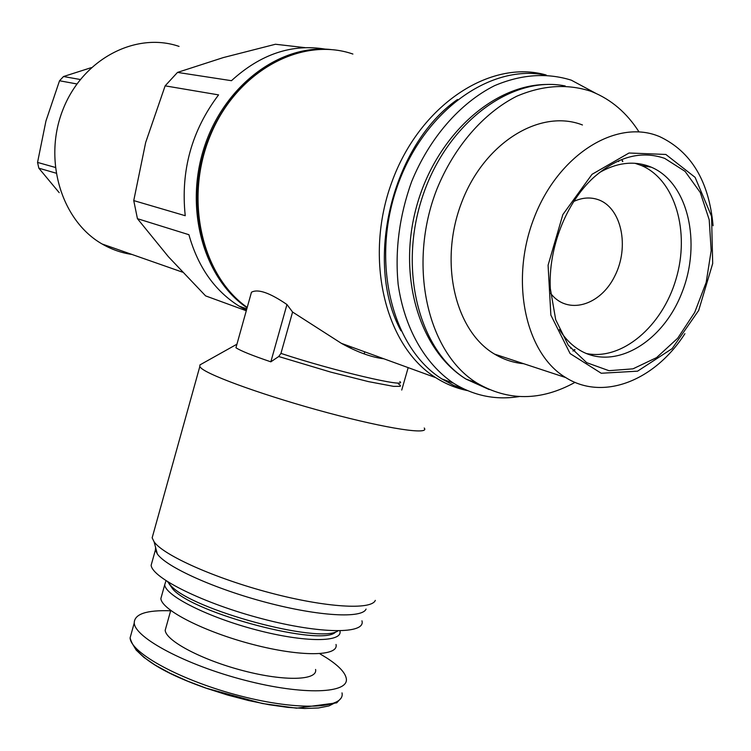 <?xml version="1.0" encoding="UTF-8"?>
<svg xmlns="http://www.w3.org/2000/svg" width="751" height="751" viewBox="0 0 751 751"><rect width="100%" height="100%" fill="white"/><g stroke="black" fill="none" stroke-linecap="round" stroke-linejoin="round"><path stroke-width="1.13" d="M286.957 304.53C269.759 292.759 257.931 288.666 251.463 292.233L235.945 347.741C240.517 350.783 252.148 355.486 270.839 361.832L278.705 356.528L280.949 353.392L292.59 312.04L286.957 304.53L270.839 361.832M383.93 358.809C371.351 357.269 357.176 352.116 341.395 343.348L292.59 312.04M364.179 353.928L364.77 351.844M200.601 364.545L199.944 364.902L199.785 366.657L201.193 368.159C210.073 376.12 268.229 396.894 328.018 412.853C387.882 428.896 430.257 435.12 424.221 428.032M305.019 47.642L275.467 44.253L223.3 57.583L177.508 72.406L165.136 85.849L218.569 94.889C191.646 130.59 180.531 170.871 185.234 215.715L133.744 200.592L137.442 218.682L188.914 234.706C197.964 266.962 214.673 290.75 239.025 306.079L246.797 308.905M133.744 200.592L145.666 142.493L165.136 85.849M246.281 310.754L205.596 295.885L168.402 256.72L137.442 218.682M91.284 67.637L63.516 76.527L59.526 80.761L45.933 121.061L37.55 162.413L38.836 168.186L59.198 192.65M63.516 76.527L80.273 79.503M59.526 80.761L76.893 83.952M37.55 162.413L55.227 167.407M38.836 168.186L56.006 173.143M179.048 46.402C135.602 31.401 82.263 59.31 62.793 109.984C42.891 160.461 61.779 221.066 102.127 244C111.523 249.435 121.465 252.918 131.951 254.448M330.938 49.547C279.916 43.915 223.882 85.774 204.122 147.712C184.042 209.529 204.047 278.809 247.098 307.835M177.508 72.406L231.458 80.695C260.635 54.063 291.989 43.558 325.502 49.162M246.431 310.21L239.025 306.079M544.71 74.94C488.741 63.807 421.602 113.091 396.425 188.961C370.787 264.643 392.942 348.492 441.935 378.964L453.782 385.423L466.221 390.041M595.75 93.293L571.323 80.179C546.756 72.528 521.147 74.368 494.496 85.698C459.903 103.084 429.347 138.165 411.539 181.864C399.363 215.95 394.895 250.074 398.133 284.254C404.357 328.112 424.878 363.794 453.407 383.123C473.787 395.843 495.726 400.321 519.223 396.566M574.177 350.276L574.844 349.703M622.814 161.521L622.504 160.705M638.998 131.885C626.878 112.894 611.248 99.526 592.117 91.782L590.37 91.115C566.883 83.614 542.344 85.314 516.754 96.222C483.531 112.969 454.12 146.849 436.932 189.055C407.164 264.681 427.347 352.576 476.782 382.935C508.117 401.325 540.861 401.137 575.022 382.362M582.447 124.966C540.232 108.426 484.329 142.549 461.705 202.301C438.612 261.836 454.928 330.938 494.571 354.115C503.668 359.569 513.374 362.771 523.682 363.709M572.957 351.036L574.984 349.769M713.084 225.751C709.038 181.254 691.192 151.524 659.538 136.569L658.374 136.109C615.557 118.902 557.89 155.119 533.961 218.231C509.572 281.118 525.503 353.683 565.728 377.565C603.26 401.353 654.956 380.569 684.893 333.688M665.837 154.453L629.019 153.007L592.013 174.326L562.856 214.589L548.08 265.225L550.858 315.101L570.112 353.59L601.241 373.256L637.58 371.163L672.126 348.633L698.693 310.426L712.69 263.545L711.554 216.307L695.097 177.339L665.837 154.453M664.682 158.367C641.035 150.275 617.303 156.706 593.478 177.668C565.916 202.826 548.211 248.299 550.323 288.544L555.712 319.766L568.3 345.244L586.691 362.677L608.958 370.684L632.962 368.844L656.552 357.626L677.712 338.213L694.713 312.388L706.193 282.357L711.178 250.609L709.207 219.78L700.298 192.538L685.062 171.359L664.682 158.367M170.646 610.779C146.454 609.953 134.316 614.027 134.232 623.011C134.87 637.768 186.023 665.114 244.901 680.256C303.789 695.595 349.778 693.577 346.239 678.228C344.981 672.267 338.391 665.452 326.45 657.782L320.048 653.905M166.234 626.541L165.192 630.286C165.868 640.903 202.254 660.148 243.577 670.793C284.911 681.589 317.917 680.425 315.58 669.46M161.981 594.576L160.855 598.585C161.765 610.084 204.319 631.873 252.646 644.405C301.001 657.087 339.048 656.412 336.016 644.471M166.009 580.73L164.694 584.851C165.708 595.965 208.374 617.444 256.729 630.014C305.103 642.734 343.057 642.452 339.931 630.878M168.881 583.499L172.918 589.225C194.058 613.68 322.714 647.287 335.678 631.957M167.633 581.781L170.796 585.573C191.721 609.774 319.335 644.274 337.988 630.896M152.359 560.913L151.139 565.287C152.322 578.045 203.709 603.541 262.249 618.796C320.808 634.22 366.019 634.191 361.944 620.824M155.579 547.395L155.41 549.957L157.306 553.947C166.3 567.005 214.57 588.878 266.849 602.584C319.156 616.383 362.217 618.608 366.066 609.07M153.345 533.557L152.153 537.829L154.124 541.856C163.53 555.308 214.814 578.317 270.416 592.924C326.047 607.625 371.548 610.216 375.312 600.378M401.738 390.051L408.178 367.633M550.624 293.322C567.334 315.382 600.284 305.854 614.769 276.096C629.817 246.741 621.528 207.304 597.796 199.531C590.108 196.997 582.119 197.616 573.848 201.399M586.315 353.514C621.922 360.809 662.175 326.488 675.975 279.259C690.188 232.172 675.384 179.958 641.523 165.558L634.952 163.277M559.401 329.576C565.062 338.645 571.962 345.582 580.091 350.388C614.909 371.041 663.011 342.24 682.039 292.383C701.706 242.845 688.169 182.831 651.389 167.229L648.845 166.215C632.924 160.62 616.374 162.789 599.195 172.73M546.212 75.025C490.131 58.785 419.471 105.281 391.769 182.305C363.559 259.095 385.394 346.418 435.777 377.669C445.765 384.033 456.364 388.351 467.573 390.623C456.383 388.323 445.784 384.005 435.777 377.669L341.395 343.348M352.895 54.044C301.714 36.198 237.109 70.857 210.655 134.729C183.751 198.367 201.653 275.645 247.22 307.412M280.949 353.392C333.087 370.741 409.267 388.549 399.823 381.564M278.705 356.528L330.891 372.149L368.516 381.63L393.608 386.371L400.292 386.333L400.377 385.376L398.34 383.836M457.519 99.47C391.74 145.121 363.747 262.878 400.987 330.815M573.304 350.83L574.543 349.553M622.476 161.521L621.988 159.803M570.685 348.351L571.239 347.826M618.674 161.587L618.43 160.855M565.212 85.961C511.628 75.025 447.052 122.732 422.719 196.039C397.946 269.187 419.067 350.116 466.127 379.142L489.183 389.544M132.289 643.588L136.184 650.094L143.91 657.378L155.288 665.17L169.961 673.168L187.374 681.035L206.844 688.432L227.534 695.032L248.543 700.533L268.98 704.71L287.933 707.395L304.653 708.484L318.462 707.977L328.9 705.94L335.65 702.504M131.585 632.53L130.101 637.843C130.599 653.098 181.592 680.857 240.442 695.952C299.311 711.235 345.413 708.709 342.015 692.882M236.931 344.202L199.944 364.902M102.127 244L182.484 272.153M321.231 49.266C271.252 49.876 220.362 93.894 203.54 153.739C186.492 213.528 206.178 278.64 247.21 307.422M441.935 378.964L453.407 383.123M547.404 84.459C492.534 84.365 435.477 136.842 416.514 206.703C397.223 276.452 419.49 350.679 466.127 379.142L476.782 382.935M494.571 354.115L565.728 377.565M134.232 623.011L130.101 637.843C134.513 655.097 159.719 671.826 205.718 688.057L262.371 703.518L296.523 708.184L336.72 702.842L340.757 698.505M165.192 630.286L170.73 610.479M160.855 598.585L164.694 584.851M172.918 589.225L170.796 585.573M151.139 565.287L155.41 549.957M157.306 553.947L154.124 541.856M152.153 537.829L199.785 366.657M350.82 348.229L351.196 346.906M641.523 165.558L651.389 167.229"/></g></svg>
